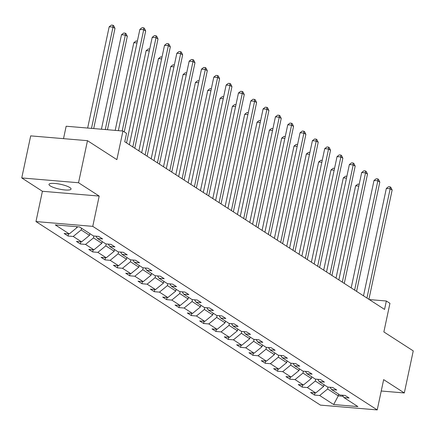 <?xml version="1.0" encoding="UTF-8"?>
<svg xmlns="http://www.w3.org/2000/svg" width="435" height="435" viewBox="0 0 435 435"><rect width="100%" height="100%" fill="white"/><g stroke="black" fill="none" stroke-linecap="round" stroke-linejoin="round"><path stroke-width="0.65" d="M69.845 187.545A11.283 2.469 -168 0 0 57.67 183.777A11.283 2.469 -168 0 0 48.986 184.369A11.283 2.469 -168 0 0 50.199 185.886A11.283 2.469 -168 0 0 62.368 189.655A11.283 2.469 -168 0 0 71.057 189.062A11.283 2.469 -168 0 0 69.845 187.545M21.75 177.942L42.407 191.275L99.196 196.071L78.539 182.743L21.75 177.942L30.689 135.878L87.484 140.679L116.868 159.64L122.947 131.038L66.158 126.237L63.515 138.651M78.539 182.743L87.484 140.679M381.234 391.011L404.311 392.957L413.25 350.893L383.866 331.932L389.945 303.325L386.351 301.009L369.288 299.568M35.969 221.562L320.421 405.115L377.216 409.917L92.758 226.358L35.969 221.562L42.407 191.275M328.023 387.085L327.62 388.982L338.283 395.866L333.65 404.528L319.671 395.507L314.527 395.072L314.989 392.897M338.647 394.153L338.283 395.866L343.084 396.274M327.62 388.982L319.671 395.507M315.701 379.135L315.293 381.033L323.667 386.438L315.718 392.957L310.579 392.522L314.527 395.072M315.718 392.957L307.349 387.552L302.205 387.123L302.668 384.942M303.374 371.185L302.972 373.083L311.346 378.483L303.396 385.008L298.258 384.573L302.205 387.123M303.396 385.008L295.022 379.603L289.884 379.168L290.346 376.993M291.053 363.23L290.651 365.128L299.024 370.533L291.075 377.053L285.931 376.618L289.884 379.168M291.075 377.053L282.701 371.653L277.557 371.218L278.019 369.043M278.732 355.281L278.329 357.178L286.698 362.578L278.753 369.103L273.61 368.668L277.557 371.218M278.753 369.103L270.38 363.698L265.236 363.263L265.698 361.088M266.405 347.326L266.002 349.223L274.376 354.628L266.427 361.148L261.288 360.718L265.236 363.263M266.427 361.148L258.053 355.748L252.914 355.313L253.377 353.138M254.083 339.376L253.681 341.274L262.055 346.679L254.105 353.198L248.961 352.763L252.914 355.313M254.105 353.198L245.731 347.793L240.593 347.358L241.055 345.183M241.762 331.426L241.36 333.319L249.733 338.724L241.784 345.249L236.64 344.814L240.593 347.358M241.784 345.249L233.41 339.844L228.266 339.409L228.728 337.234M229.441 323.471L229.033 325.369L237.407 330.774L229.462 337.294L224.319 336.859L228.266 339.409M229.462 337.294L221.089 331.894L215.945 331.459L216.407 329.279M217.114 315.522L216.712 317.419L225.085 322.819L217.136 329.344L211.997 328.909L215.945 331.459M217.136 329.344L208.762 323.939L203.624 323.504L204.086 321.329M204.793 307.567L204.39 309.464L212.764 314.869L204.814 321.389L199.67 320.954L203.624 323.504M204.814 321.389L196.441 315.989L191.297 315.554L191.759 313.379M192.471 299.617L192.069 301.515L200.437 306.914L192.493 313.439L187.349 313.004L191.297 315.554M192.493 313.439L184.119 308.034L178.975 307.599L179.437 305.424M180.144 291.662L179.742 293.56L188.116 298.965L180.166 305.49L175.028 305.055L178.975 307.599M180.166 305.49L171.792 300.085L166.654 299.65L167.116 297.475M167.823 283.712L167.421 285.61L175.794 291.015L167.845 297.535L162.701 297.1L166.654 299.65M167.845 297.535L159.471 292.13L154.333 291.695L154.795 289.52M155.502 275.763L155.099 277.66L163.473 283.06L155.523 289.585L150.379 289.15L154.333 291.695M155.523 289.585L147.15 284.18L142.006 283.745L142.468 281.57M143.18 267.808L142.772 269.705L151.146 275.11L143.202 281.63L138.058 281.195L142.006 283.745M143.202 281.63L134.828 276.23L129.684 275.795L130.147 273.62M130.853 259.858L130.451 261.756L138.825 267.155L130.875 273.68L125.737 273.245L129.684 275.795M130.875 273.68L122.501 268.275L117.363 267.84L117.825 265.665M118.532 251.903L118.13 253.801L126.503 259.206L118.554 265.725L113.41 265.296L117.363 267.84M118.554 265.725L110.18 260.326L105.036 259.891L105.498 257.716M106.211 243.953L105.808 245.851L114.182 251.256L106.232 257.776L101.089 257.341L105.036 259.891M106.232 257.776L97.859 252.371L92.715 251.936L93.177 249.761M93.884 236.004L93.481 237.896L101.855 243.301L93.906 249.826L88.767 249.391L92.715 251.936M93.906 249.826L85.532 244.421L80.393 243.986L80.856 241.811M81.524 228.234L81.16 229.946L89.534 235.351L81.584 241.871L76.44 241.436L80.393 243.986M81.584 241.871L73.21 236.466L68.072 236.036L68.534 233.856M76.06 226.651L77.212 227.396L69.263 233.921L64.119 233.486L68.072 236.036M69.263 233.921L55.278 224.895L79.534 226.945L93.514 235.971L98.658 236.406L102.606 238.951L97.462 238.516L105.835 243.921L110.979 244.356L114.927 246.906L109.789 246.471L118.157 251.876L123.301 252.311L127.248 254.856L122.11 254.421L130.484 259.825L135.622 260.26L139.575 262.811L134.431 262.376L142.805 267.775L147.949 268.21L151.897 270.76L146.753 270.325L155.126 275.73L160.27 276.165L164.218 278.71L159.079 278.28L167.453 283.68L172.592 284.115L176.545 286.665L171.401 286.23L179.775 291.635L184.918 292.07L188.866 294.615L183.722 294.18L192.096 299.584L197.24 300.019L201.187 302.57L196.049 302.135L204.417 307.54L209.561 307.969L213.509 310.519L208.37 310.084L216.744 315.489L221.883 315.924L225.836 318.474L220.692 318.039L229.066 323.439L234.209 323.874L238.157 326.424L233.013 325.989L241.387 331.394L246.531 331.829L250.478 334.374L245.34 333.939L253.714 339.344L258.852 339.778L262.805 342.329L257.661 341.894L266.035 347.299L271.174 347.734L275.127 350.278L269.983 349.843L278.356 355.248L283.5 355.683L287.448 358.233L282.304 357.798L290.678 363.198L295.822 363.633L299.769 366.183L294.631 365.748L303.005 371.153L308.143 371.588L312.096 374.133L306.952 373.703L315.326 379.103L320.47 379.537L324.418 382.088L319.274 381.653L327.647 387.058L332.791 387.493L336.739 390.037L331.601 389.602L339.974 395.007L345.113 395.442L349.066 397.992L343.922 397.557L357.902 406.578L333.65 404.528M122.947 131.038L126.541 133.355L124.753 141.767L384.562 309.421L386.351 301.009M330.078 387.259L331.601 389.602M324.031 384.725L323.667 386.438M315.293 381.033L307.349 387.552M317.751 379.309L319.274 381.653M311.71 376.77L311.346 378.483M302.972 373.083L295.022 379.603M305.43 371.359L306.952 373.703M299.389 368.82L299.024 370.533M290.651 365.128L282.701 371.653M293.108 363.404L294.631 365.748M287.062 360.865L286.698 362.578M278.329 357.178L270.38 363.698M280.787 355.455L282.304 357.798M274.741 352.915L274.376 354.628M266.002 349.223L258.053 355.748M268.46 347.5L269.983 349.843M262.419 344.96L262.055 346.679M253.681 341.274L245.731 347.793M256.139 339.55L257.661 341.894M250.098 337.011L249.733 338.724M241.36 333.319L233.41 339.844M243.817 331.595L245.34 333.939M237.771 329.061L237.407 330.774M229.033 325.369L221.089 331.894M231.491 323.645L233.013 325.989M225.45 321.106L225.085 322.819M216.712 317.419L208.762 323.939M219.169 315.696L220.692 318.039M213.128 313.156L212.764 314.869M204.39 309.464L196.441 315.989M206.848 307.741L208.37 310.084M200.801 305.201L200.437 306.914M192.069 301.515L184.119 308.034M194.527 299.791L196.049 302.135M188.48 297.252L188.116 298.965M179.742 293.56L171.792 300.085M182.2 291.836L183.722 294.18M176.159 289.302L175.794 291.015M167.421 285.61L159.471 292.13M169.878 283.886L171.401 286.23M163.837 281.347L163.473 283.06M155.099 277.66L147.15 284.18M157.557 275.937L159.079 278.28M151.51 273.397L151.146 275.11M142.772 269.705L134.828 276.23M145.23 267.982L146.753 270.325M139.189 265.442L138.825 267.155M130.451 261.756L122.501 268.275M132.909 260.032L134.431 262.376M126.868 257.493L126.503 259.206M118.13 253.801L110.18 260.326M120.587 252.077L122.11 254.421M114.541 249.538L114.182 251.256M105.808 245.851L97.859 252.371M108.266 244.127L109.789 246.471M102.22 241.588L101.855 243.301M93.481 237.896L85.532 244.421M95.939 236.172L97.462 238.516M89.898 233.638L89.534 235.351M81.16 229.946L73.21 236.466M99.196 196.071L92.758 226.358M404.311 392.957L383.654 379.63L377.216 409.917M77.348 226.76L77.212 227.396M342.399 395.214L343.922 397.557M122.186 130.973L143.713 29.71L145.687 30.983L124.241 131.87M118.353 130.647L139.874 29.384L143.713 29.71L143.621 27.807L144.409 28.318L145.687 30.983M139.874 29.384L142.082 27.677L143.621 27.807M93.699 128.564L114.987 28.389L113.013 27.117L109.18 26.791L87.652 128.053M109.18 26.791L111.387 25.083L112.921 25.214L113.013 27.117L91.491 128.379M112.921 25.214L113.709 25.725L114.987 28.389M132.805 146.965L156.034 37.66L158.008 38.938L134.779 148.237M129.369 144.746L152.196 37.339L156.034 37.66L155.942 35.762L156.73 36.268L158.008 38.938M152.196 37.339L154.409 35.632L155.942 35.762M145.127 154.914L168.356 45.615L170.335 46.888L147.101 156.187M141.69 152.696L164.522 45.289L168.356 45.615L168.263 43.712L169.052 44.223L170.335 46.888M164.522 45.289L166.73 43.582L168.263 43.712M107.461 129.728L127.314 36.344L125.34 35.066L121.501 34.746L101.42 129.217M121.501 34.746L123.709 33.033L125.242 33.163L125.34 35.066L105.254 129.543M125.242 33.163L126.036 33.674L127.314 36.344M136.987 42.962L133.822 42.695L115.183 130.38M133.822 42.695L136.03 40.988L137.384 41.102M157.448 162.864L180.683 53.565L182.656 54.843L159.422 164.142M154.012 160.651L176.844 53.244L180.683 53.565L180.585 51.662L181.379 52.173L182.656 54.843M176.844 53.244L179.051 51.537L180.585 51.662M149.314 50.917L146.144 50.645L126.531 142.919M146.144 50.645L148.357 48.937L149.705 49.052M169.77 170.819L193.004 61.52L194.978 62.792L171.749 172.091M166.339 168.601L189.165 61.194L193.004 61.52L192.912 59.617L193.7 60.128L194.978 62.792M189.165 61.194L191.373 59.486L192.912 59.617M161.635 58.866L158.47 58.6L138.857 150.869M158.47 58.6L160.678 56.893L162.032 57.007M182.096 178.769L205.325 69.469L207.299 70.742L184.07 180.046M178.66 176.556L201.492 69.143L205.325 69.469L205.233 67.566L206.021 68.078L207.299 70.742M201.492 69.143L203.7 67.436L205.233 67.566M173.957 66.816L170.792 66.55L151.179 158.818M170.792 66.55L173 64.842L174.353 64.956M194.418 186.724L217.652 77.419L219.626 78.697L196.392 187.996M190.981 184.505L213.813 77.098L217.652 77.419L217.554 75.521L218.348 76.027L219.626 78.697M213.813 77.098L216.021 75.391L217.554 75.521M186.283 74.771L183.113 74.505L163.5 166.774M183.113 74.505L185.321 72.797L186.675 72.911M206.739 194.673L229.974 85.374L231.947 86.647L208.713 195.946M203.303 192.455L226.135 85.048L229.974 85.374L229.881 83.471L230.67 83.982L231.947 86.647M226.135 85.048L228.342 83.341L229.881 83.471M198.605 82.721L195.44 82.454L175.827 174.723M195.44 82.454L197.648 80.747L199.002 80.861M219.066 202.623L242.295 93.324L244.269 94.602L221.04 203.901M215.629 200.41L238.456 93.003L242.295 93.324L242.203 91.421L242.991 91.932L244.269 94.602M238.456 93.003L240.669 91.296L242.203 91.421M210.926 90.676L207.761 90.404L188.148 182.678M207.761 90.404L209.969 88.697L211.323 88.811M231.387 210.578L254.616 101.279L256.596 102.551L233.361 211.85M227.951 208.36L250.783 100.953L254.616 101.279L254.524 99.376L255.312 99.887L256.596 102.551M250.783 100.953L252.991 99.245L254.524 99.376M223.247 98.625L220.083 98.359L200.47 190.628M220.083 98.359L222.29 96.652L223.644 96.766M243.709 218.528L266.943 109.228L268.917 110.506L245.683 219.805M240.272 216.315L263.104 108.908L266.943 109.228L266.845 107.325L267.639 107.836L268.917 110.506M263.104 108.908L265.312 107.195L266.845 107.325M235.574 106.58L232.404 106.309L212.791 198.577M232.404 106.309L234.617 104.601L235.966 104.715M256.03 226.483L279.265 117.184L281.238 118.456L258.009 227.755M252.599 224.264L275.426 116.857L279.265 117.184L279.172 115.28L279.961 115.786L281.238 118.456M275.426 116.857L277.633 115.15L279.172 115.28M247.896 114.53L244.731 114.264L225.118 206.533M244.731 114.264L246.939 112.556L248.293 112.67M268.357 234.432L291.586 125.133L293.56 126.406L270.331 235.71M264.92 232.214L287.752 124.807L291.586 125.133L291.493 123.23L292.282 123.741L293.56 126.406M287.752 124.807L289.96 123.1L291.493 123.23M260.217 122.48L257.052 122.213L237.439 214.482M257.052 122.213L259.26 120.506L260.614 120.62M280.678 242.387L303.913 133.083L305.887 134.361L282.652 243.66M277.242 240.169L300.074 132.762L303.913 133.083L303.815 131.185L304.609 131.691L305.887 134.361M300.074 132.762L302.281 131.055L303.815 131.185M272.544 130.435L269.374 130.168L249.761 222.437M269.374 130.168L271.581 128.461L272.935 128.575M293 250.337L316.234 141.038L318.208 142.31L294.974 251.609M289.563 248.119L312.395 140.712L316.234 141.038L316.142 139.135L316.93 139.646L318.208 142.31M312.395 140.712L314.603 139.004L316.142 139.135M284.865 138.384L281.695 138.118L262.087 230.387M281.695 138.118L283.908 136.411L285.262 136.525M305.321 258.287L328.555 148.987L330.529 150.265L307.3 259.565M301.89 256.074L324.717 148.667L328.555 148.987L328.463 147.084L329.251 147.595L330.529 150.265M324.717 148.667L326.93 146.959L328.463 147.084M297.187 146.339L294.022 146.068L274.409 238.342M294.022 146.068L296.23 144.36L297.583 144.474M317.648 266.242L340.877 156.943L342.856 158.215L319.622 267.514M314.211 264.023L337.043 156.616L340.877 156.943L340.784 155.039L341.573 155.551L342.856 158.215M337.043 156.616L339.251 154.909L340.784 155.039M309.508 154.289L306.343 154.023L286.73 246.292M306.343 154.023L308.551 152.315L309.905 152.429M329.969 274.191L353.204 164.892L355.178 166.165L331.943 275.469M326.533 271.978L349.365 164.566L353.204 164.892L353.106 162.989L353.9 163.5L355.178 166.165M349.365 164.566L351.572 162.859L353.106 162.989M321.835 162.239L318.665 161.972L299.052 254.241M318.665 161.972L320.878 160.265L322.226 160.379M342.291 282.146L365.525 172.842L367.499 174.12L344.27 283.419M338.86 279.928L361.686 172.521L365.525 172.842L365.433 170.944L366.221 171.45L367.499 174.12M361.686 172.521L363.894 170.814L365.433 170.944M334.156 170.194L330.991 169.927L311.378 262.196M330.991 169.927L333.199 168.22L334.553 168.334M354.617 290.096L377.846 180.797L379.82 182.069L356.591 291.368M351.181 287.878L374.013 180.471L377.846 180.797L377.754 178.894L378.542 179.405L379.82 182.069M374.013 180.471L376.221 178.763L377.754 178.894M346.478 178.143L343.313 177.877L323.7 270.146M343.313 177.877L345.521 176.17L346.874 176.284M366.939 298.046L390.173 188.746L392.147 190.024L368.913 299.323M363.502 295.833L386.334 188.426L390.173 188.746L390.075 186.843L390.869 187.354L392.147 190.024M386.334 188.426L388.542 186.718L390.075 186.843M358.804 186.098L355.634 185.832L336.021 278.101M355.634 185.832L357.842 184.119L359.196 184.233"/></g></svg>
